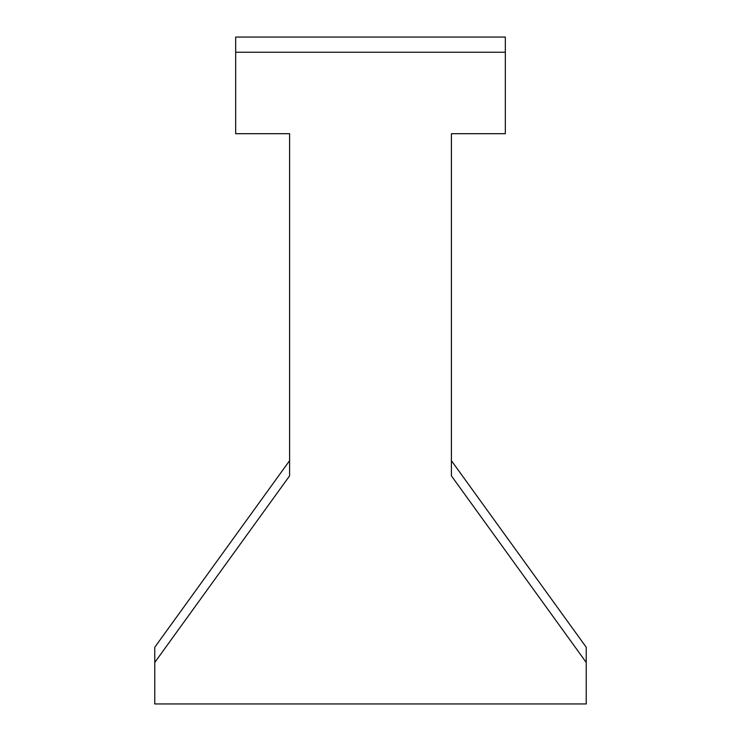 <?xml version="1.0" encoding="UTF-8"?>
<svg xmlns="http://www.w3.org/2000/svg" width="741" height="741" viewBox="0 0 741 741"><rect width="100%" height="100%" fill="white"/><g stroke="black" fill="none" stroke-linecap="round" stroke-linejoin="round"><path stroke-width="1.11" d="M154.776 703.95L586.224 703.95L586.224 662.435L451.399 475.852L451.399 133.704L505.325 133.704L505.325 37.05L235.675 37.05L235.675 133.704L289.601 133.704L289.601 475.852L154.776 662.435L154.776 703.95M289.601 460.661L154.776 647.236L154.776 662.435M451.399 460.661L586.224 647.236L586.224 662.435M235.675 52.24L505.325 52.24"/></g></svg>
